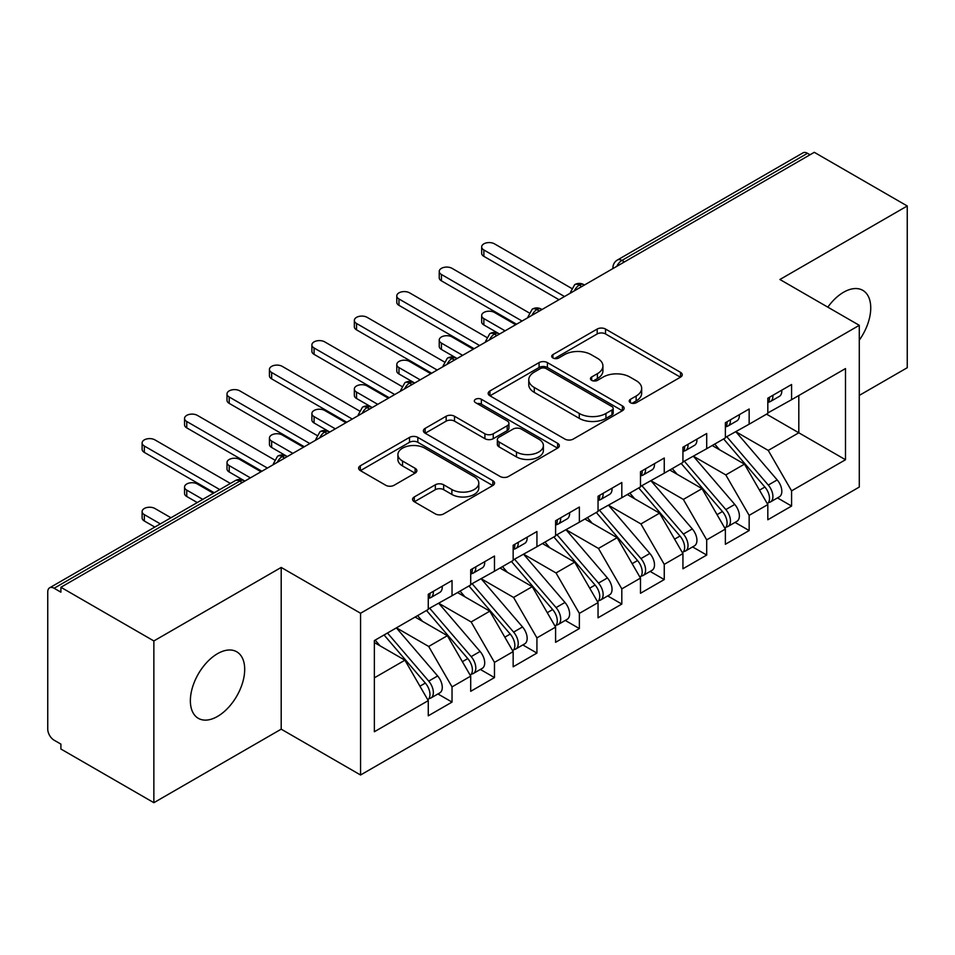 <?xml version="1.0" encoding="UTF-8"?>
<svg xmlns="http://www.w3.org/2000/svg" width="955" height="955" viewBox="0 0 955 955"><rect width="100%" height="100%" fill="white"/><g stroke="black" fill="none" stroke-linecap="round" stroke-linejoin="round"><path stroke-width="1.43" d="M630.419 402.712A4.118 2.376 0 0 0 636.257 402.712L680.521 377.153A5.897 3.402 0 0 0 682.24 374.742A5.897 3.402 0 0 0 680.521 372.343L605.53 329.045A5.897 3.402 0 0 0 597.197 329.045L552.933 354.603A4.118 2.376 0 0 0 551.715 356.287A4.118 2.376 0 0 0 552.933 357.97A4.118 2.376 0 0 0 558.759 357.97L564.489 354.663A18.849 10.887 0 0 1 591.157 354.663L597.4 358.268A18.849 10.887 0 0 1 602.927 365.968A18.849 10.887 0 0 1 597.4 373.668L591.67 376.974A4.118 2.376 0 0 0 590.465 378.658A4.118 2.376 0 0 0 591.67 380.341A4.118 2.376 0 0 0 597.508 380.341L603.238 377.034A18.849 10.887 0 0 1 629.894 377.034L636.149 380.639A18.849 10.887 0 0 1 641.664 388.339A18.849 10.887 0 0 1 636.149 396.027L630.419 399.345A4.118 2.376 0 0 0 629.214 401.028A4.118 2.376 0 0 0 630.419 402.712L630.419 399.345M217.525 716.429A38.415 22.18 120 0 0 242.63 682.574A38.415 22.18 120 0 0 236.733 651.788A38.415 22.18 120 0 0 217.525 653.686A38.415 22.18 120 0 0 192.433 687.54A38.415 22.18 120 0 0 198.318 718.327A38.415 22.18 120 0 0 217.525 716.429M859.285 340.135A38.415 22.18 120 0 0 862.795 290.344A38.415 22.18 120 0 0 843.587 292.242A38.415 22.18 120 0 0 827.83 307.152M414.303 496.934A5.897 3.402 0 0 0 412.572 499.346A5.897 3.402 0 0 0 414.303 501.745L435.337 513.897A5.897 3.402 0 0 0 443.669 513.897L492.828 485.51A5.897 3.402 0 0 0 494.559 483.111A5.897 3.402 0 0 0 492.828 480.699L417.836 437.402A5.897 3.402 0 0 0 409.504 437.402L360.345 465.789A5.897 3.402 0 0 0 358.614 468.189A5.897 3.402 0 0 0 360.345 470.6L385.76 485.271A5.897 3.402 0 0 0 394.093 485.271L415.127 473.119A5.897 3.402 0 0 0 416.858 470.72A5.897 3.402 0 0 0 415.127 468.308L402.533 461.038A15.758 9.096 0 0 1 397.913 454.604A15.758 9.096 0 0 1 407.642 446.2A15.758 9.096 0 0 1 424.82 448.17L474.181 476.676A15.758 9.096 0 0 1 478.801 483.111A15.758 9.096 0 0 1 469.072 491.515A15.758 9.096 0 0 1 451.894 489.545L443.669 484.794A5.897 3.402 0 0 0 435.337 484.794L414.303 496.934L414.303 501.745M859.285 395.406L907.25 367.723L907.25 205.982L814.293 152.311L60.905 587.277L60.905 592.184L54.113 588.256A9.001 5.193 -120 0 0 49.612 587.814A9.001 5.193 -120 0 0 47.75 591.933L47.75 729.166A9.001 5.193 -120 0 0 54.113 740.197L60.905 744.112L60.905 749.018L153.862 802.689L281.2 729.166L360.56 774.994L360.56 613.253L281.2 567.437L153.862 640.948L60.905 587.277M907.25 205.982L779.913 279.493L859.285 325.321L360.56 613.253M564.906 439.085A5.897 3.402 0 0 0 573.239 439.085L622.397 410.71A5.897 3.402 0 0 0 624.128 408.298A5.897 3.402 0 0 0 622.397 405.899L547.406 362.602A5.897 3.402 0 0 0 539.074 362.602L489.915 390.977A5.897 3.402 0 0 0 488.184 393.388A5.897 3.402 0 0 0 489.915 395.788L564.906 439.085M477.19 403.595A4.118 2.376 0 0 1 481.368 404.18L481.368 399.274L557.613 443.299A5.897 3.402 0 0 1 559.344 445.699A5.897 3.402 0 0 1 557.613 448.11L508.454 476.485A5.897 3.402 0 0 1 500.122 476.485L425.13 433.2L425.13 428.389A5.897 3.402 0 0 0 423.399 430.789A5.897 3.402 0 0 0 425.13 433.2M425.13 428.389L446.164 416.237A5.897 3.402 0 0 1 454.496 416.237L484.913 433.797A5.897 3.402 0 0 0 493.246 433.797L507.201 425.739A5.897 3.402 0 0 0 508.931 423.328A5.897 3.402 0 0 0 507.201 420.928L475.542 402.652A4.118 2.376 0 0 1 474.337 400.969A4.118 2.376 0 0 1 476.879 398.76A4.118 2.376 0 0 1 481.368 399.274M360.56 774.994L859.285 487.062L859.285 325.321M766.543 414.16L845.497 459.737L845.497 368.57L791.588 399.691L791.588 384.507L767.82 398.223L767.82 413.42L749.15 424.199L749.15 409.003L725.37 422.731L725.37 437.927L706.7 448.707L706.7 433.51L682.932 447.238L682.932 462.423L664.25 473.214L664.25 458.018L640.483 471.746L640.483 486.931L621.812 497.71L621.812 482.526L598.045 496.242L598.045 511.438L579.363 522.218L579.363 507.033L555.595 520.75L555.595 535.946L536.925 546.726L536.925 531.529L513.157 545.257L513.157 560.454L494.475 571.233L494.475 556.037L470.708 569.765L470.708 584.949L452.037 595.741L452.037 580.545L428.27 594.261L428.27 609.457L374.36 640.578L374.36 731.745L428.27 700.624L404.92 660.192L374.36 642.548M845.497 459.737L791.588 490.858L768.25 450.426L735.983 431.803M777.477 497.901L791.588 506.055L791.588 490.858M791.588 506.055L767.82 519.771L767.82 504.574L749.15 515.366L725.8 474.921L693.545 456.299M735.04 522.409L749.15 530.55L749.15 515.366M749.15 530.55L725.37 544.278L725.37 529.082L706.7 539.862L683.35 499.429L651.095 480.807M692.59 546.917L706.7 555.058L706.7 539.862M706.7 555.058L682.932 568.786L682.932 553.59L664.25 564.369L640.912 523.937L608.657 505.314M650.152 571.424L664.25 579.566L664.25 564.369M664.25 579.566L640.483 593.282L640.483 578.097L621.812 588.877L598.463 548.445L566.208 529.822M607.702 595.92L621.812 604.073L621.812 588.877M621.812 604.073L598.045 617.789L598.045 602.605L579.363 613.385L556.025 572.952L523.77 554.318M565.264 620.428L579.363 628.569L579.363 613.385M579.363 628.569L555.595 642.297L555.595 627.101L536.925 637.892L513.575 597.448L481.32 578.826M522.815 644.935L536.925 653.077L536.925 637.892M536.925 653.077L513.157 666.805L513.157 651.608L494.475 662.388L471.137 621.956L438.87 603.333M480.365 669.443L494.475 677.584L494.475 662.388M494.475 677.584L470.708 691.313L470.708 676.116L452.037 686.896L428.688 646.463L396.432 627.841M437.927 693.951L452.037 702.092L452.037 686.896M452.037 702.092L428.27 715.808L428.27 700.624M428.27 608.968L452.037 595.741M374.36 677.835L404.92 660.192M470.708 584.46L494.475 571.233M428.688 646.463L447.37 635.684L415.103 617.061M470.708 676.116L447.37 635.684M513.157 559.964L536.925 546.726M471.137 621.956L489.808 611.176L457.552 592.554M513.157 651.608L489.808 611.176M555.595 535.457L579.363 522.218M513.575 597.448L532.257 586.668L499.99 568.046M555.595 627.101L532.257 586.668M598.045 510.949L621.812 497.71M556.025 572.952L574.695 562.161L542.44 543.538M598.045 602.605L574.695 562.161M640.483 486.441L664.25 473.214M598.463 548.445L617.145 537.665L584.878 519.031M640.483 578.097L617.145 537.665M682.932 461.934L706.7 448.707M640.912 523.937L659.583 513.157L627.328 494.535M682.932 553.59L659.583 513.157M725.37 437.438L749.15 424.199M683.35 499.429L702.032 488.65L669.777 470.027M725.37 529.082L702.032 488.65M810.055 154.77L807.5 153.301L621.92 260.44L624.463 261.921M616.823 266.326A9.001 5.193 120 0 1 621.92 260.44A9.001 5.193 60 0 0 617.419 259.999L803 152.848A9.001 5.193 60 0 1 807.5 153.301M767.82 412.93L791.588 399.691M768.25 450.426L798.81 432.782L798.81 395.525L845.497 368.57M725.8 474.921L744.47 464.142L712.215 445.519M767.82 504.574L744.47 464.142M153.862 640.948L153.862 802.689M281.2 729.166L281.2 567.437M581.81 286.548L579.255 285.068A9.001 5.193 -120 0 0 574.755 284.626A9.001 5.193 -120 0 0 574.659 284.685L570.469 292.302A9.001 5.193 0 0 0 570.553 293.042M539.36 311.044L536.817 309.575A9.001 5.193 -120 0 0 532.317 309.134A9.001 5.193 -120 0 0 532.21 309.193L528.019 316.809A9.001 5.193 0 0 0 528.115 317.549M496.922 335.551L494.368 334.083A9.001 5.193 -120 0 0 489.867 333.641A9.001 5.193 -120 0 0 489.76 333.701L485.582 341.305A9.001 5.193 0 0 0 485.665 342.045M454.473 360.059L451.93 358.591A9.001 5.193 -120 0 0 447.429 358.137A9.001 5.193 -120 0 0 447.322 358.209L443.132 365.813A9.001 5.193 0 0 0 443.227 366.553M412.035 384.567L409.48 383.098A9.001 5.193 -120 0 0 404.98 382.645A9.001 5.193 -120 0 0 404.872 382.716L400.682 390.32A9.001 5.193 0 0 0 400.778 391.061M369.585 409.074L367.042 407.594A9.001 5.193 -120 0 0 362.542 407.152A9.001 5.193 -120 0 0 362.434 407.212L358.244 414.828A9.001 5.193 0 0 0 358.34 415.568M327.135 433.57L324.593 432.102A9.001 5.193 -120 0 0 320.092 431.66A9.001 5.193 -120 0 0 319.985 431.72L315.795 439.336A9.001 5.193 0 0 0 315.89 440.064M284.697 458.078L282.155 456.609A9.001 5.193 -120 0 0 277.642 456.168A9.001 5.193 -120 0 0 277.547 456.227L273.357 463.832A9.001 5.193 0 0 0 273.44 464.572M632.067 403.285L636.149 400.933A18.849 10.887 0 0 0 641.664 393.233L641.664 388.339M602.927 365.968L602.927 370.862A18.849 10.887 0 0 1 597.4 378.562L593.318 380.914M680.438 377.201L605.53 333.94A5.897 3.402 0 0 0 597.197 333.94L554.58 358.555M622.326 410.745L547.406 367.496A5.897 3.402 0 0 0 539.074 367.496L489.987 395.836M611.988 409.982A4.118 2.376 0 0 0 613.194 408.298A4.118 2.376 0 0 0 611.988 406.615L546.153 368.606A4.118 2.376 0 0 0 540.327 368.606L534.287 372.104A18.849 10.887 0 0 0 528.76 379.792A18.849 10.887 0 0 0 534.287 387.491L579.279 413.467A18.849 10.887 0 0 0 605.948 413.467L611.988 409.982L611.988 414.888A4.118 2.376 0 0 0 613.194 413.205L613.194 408.298M528.76 379.792L528.76 384.698A18.849 10.887 0 0 0 534.287 392.398L534.287 387.491M611.988 414.888L605.948 418.374A18.849 10.887 0 0 1 579.279 418.374L534.287 392.398M425.214 433.236L446.164 421.143L446.164 416.237M508.931 423.328L508.931 428.234A5.897 3.402 0 0 1 507.201 430.633L493.246 438.691A5.897 3.402 0 0 1 484.913 438.691L454.496 421.143A5.897 3.402 0 0 0 446.164 421.143M481.368 404.18L557.541 448.158M516.476 452.013A15.758 9.096 0 0 0 533.654 453.983A15.758 9.096 0 0 0 543.383 445.579A15.758 9.096 0 0 0 538.763 439.145L521.37 429.105A5.897 3.402 0 0 0 513.038 429.105L499.083 437.163A5.897 3.402 0 0 0 497.352 439.575A5.897 3.402 0 0 0 499.083 441.974L516.476 452.013L516.476 456.92A15.758 9.096 0 0 0 533.654 458.889A15.758 9.096 0 0 0 543.383 450.485L543.383 445.579M497.352 439.575L497.352 444.469A5.897 3.402 0 0 0 499.083 446.88L499.083 441.974M516.476 456.92L499.083 446.88M478.801 483.111L478.801 488.005A15.758 9.096 0 0 1 469.072 496.409A15.758 9.096 0 0 1 451.894 494.439L443.669 489.688A5.897 3.402 0 0 0 435.337 489.688L414.375 501.793M397.913 454.604L397.913 459.498A15.758 9.096 0 0 0 402.533 465.933L402.533 461.038M415.055 473.167L402.533 465.933M492.756 485.558L417.836 442.308A5.897 3.402 0 0 0 409.504 442.308L360.429 470.648M727.018 436.972L768.274 485.068A12.009 6.936 60 0 1 772.917 496.481A12.009 6.936 60 0 1 770.422 501.972L779.34 496.827A12.009 6.936 -120 0 0 781.823 491.336A12.009 6.936 -120 0 0 777.191 479.923L735.935 431.827M770.422 501.972A12.009 6.936 60 0 1 768.489 502.533M723.627 438.93L764.883 487.038A12.009 6.936 60 0 1 769.515 498.438A12.009 6.936 60 0 1 767.342 503.739M483.863 318.588L483.863 324.951A7.509 4.333 180 0 1 481.666 321.895L481.666 315.52A7.509 4.333 0 0 0 483.863 318.588L505.088 330.836M515.7 324.712L494.475 312.464A7.509 4.333 0 0 0 486.298 311.521A7.509 4.333 0 0 0 481.666 315.52M719.604 449.781L714.71 444.087M483.863 324.951L498.868 333.641A9.001 5.193 120 0 0 494.368 334.083A9.001 5.193 120 0 0 489.485 339.849M767.82 402.891A12.009 6.936 -120 0 0 769.515 397.996A12.009 6.936 -120 0 0 769.491 397.256M768.489 402.079A12.009 6.936 -120 0 0 770.422 401.53A12.009 6.936 -120 0 0 772.917 396.027A12.009 6.936 -120 0 0 772.893 395.298M781.799 390.153A12.009 6.936 60 0 1 781.823 390.882A12.009 6.936 60 0 1 779.34 396.385L770.422 401.53M571.424 288.267L494.475 243.847A7.509 4.333 -0 0 0 486.298 242.904A7.509 4.333 -0 0 0 481.666 246.903A7.509 4.333 -0 0 0 483.863 249.971L483.863 256.346A7.509 4.333 180 0 1 481.666 253.278L481.666 246.903M558.997 299.715L483.863 256.346M564.512 296.528L483.863 249.971M684.58 461.48L725.836 509.576A12.009 6.936 60 0 1 730.468 520.988A12.009 6.936 60 0 1 727.985 526.48L736.89 521.335A12.009 6.936 -120 0 0 739.385 515.843A12.009 6.936 -120 0 0 734.753 504.431L693.485 456.335M727.985 526.48A12.009 6.936 60 0 1 726.039 527.041M681.178 463.438L722.434 511.534A12.009 6.936 60 0 1 727.077 522.946A12.009 6.936 60 0 1 724.893 528.246M441.425 343.096L441.425 349.458A7.509 4.333 180 0 1 439.228 346.402L439.228 340.028A7.509 4.333 0 0 0 441.425 343.096L462.638 355.344M473.25 349.22L452.037 336.96A7.509 4.333 0 0 0 443.86 336.029A7.509 4.333 0 0 0 439.228 340.028M677.155 474.289L672.26 468.583M441.425 349.458L457.123 358.531M642.13 485.988L683.386 534.084A12.009 6.936 60 0 1 688.03 545.496A12.009 6.936 60 0 1 685.535 550.987L694.452 545.842A12.009 6.936 -120 0 0 696.935 540.351A12.009 6.936 -120 0 0 692.303 528.939L651.047 480.843M685.535 550.987A12.009 6.936 60 0 1 683.601 551.548M638.74 487.945L679.996 536.042A12.009 6.936 60 0 1 684.628 547.454A12.009 6.936 60 0 1 682.443 552.754M398.975 367.591L398.975 373.966A7.509 4.333 180 0 1 396.779 370.898L396.779 364.535A7.509 4.333 0 0 0 398.975 367.591L420.2 379.851M430.812 373.715L409.588 361.468A7.509 4.333 0 0 0 401.41 360.524A7.509 4.333 0 0 0 396.779 364.535M634.717 498.796L629.823 493.09M398.975 373.966L414.685 383.039M599.68 510.495L640.948 558.591A12.009 6.936 60 0 1 645.58 569.992A12.009 6.936 60 0 1 643.097 575.495L652.002 570.35A12.009 6.936 -120 0 0 654.497 564.847A12.009 6.936 -120 0 0 649.854 553.446L608.598 505.35M643.097 575.495A12.009 6.936 60 0 1 641.151 576.044M596.29 512.453L637.546 560.549A12.009 6.936 60 0 1 642.19 571.961A12.009 6.936 60 0 1 640.005 577.262M356.537 392.099L356.537 398.474A7.509 4.333 180 0 1 354.341 395.406L354.341 389.031A7.509 4.333 0 0 0 356.537 392.099L377.75 404.347M388.363 398.223L367.15 385.975A7.509 4.333 0 0 0 358.973 385.032A7.509 4.333 0 0 0 354.341 389.031M592.267 523.304L587.373 517.598M356.537 398.474L371.543 407.152A9.001 5.193 120 0 0 367.042 407.594A9.001 5.193 120 0 0 362.16 413.36M557.243 534.991L598.499 583.087A12.009 6.936 60 0 1 603.13 594.499A12.009 6.936 60 0 1 600.647 600.003L609.565 594.846A12.009 6.936 -120 0 0 612.048 589.354A12.009 6.936 -120 0 0 607.416 577.942L566.16 529.846M600.647 600.003A12.009 6.936 60 0 1 598.701 600.552M553.84 536.961L595.108 585.057A12.009 6.936 60 0 1 599.74 596.457A12.009 6.936 60 0 1 597.555 601.757M314.088 416.607L314.088 422.981A7.509 4.333 180 0 1 311.891 419.913L311.891 413.539A7.509 4.333 0 0 0 314.088 416.607L335.312 428.855M345.925 422.731L324.7 410.483A7.509 4.333 0 0 0 316.523 409.54A7.509 4.333 0 0 0 311.891 413.539M549.829 547.8L544.935 542.106M314.088 422.981L329.797 432.042M725.37 427.398A12.009 6.936 -120 0 0 727.077 422.492A12.009 6.936 -120 0 0 727.053 421.764M726.039 426.587A12.009 6.936 -120 0 0 727.985 426.026A12.009 6.936 -120 0 0 730.468 420.534A12.009 6.936 -120 0 0 730.444 419.806M739.361 414.661A12.009 6.936 60 0 1 739.385 415.389A12.009 6.936 60 0 1 736.89 420.88L727.985 426.026M528.975 312.774L452.037 268.343A7.509 4.333 -0 0 0 443.86 267.412A7.509 4.333 -0 0 0 439.228 271.411A7.509 4.333 -0 0 0 441.425 274.479L441.425 280.842A7.509 4.333 180 0 1 439.228 277.786L439.228 271.411M516.548 324.223L441.425 280.842M522.063 321.035L441.425 274.479M682.932 451.906A12.009 6.936 -120 0 0 684.628 447A12.009 6.936 -120 0 0 684.604 446.272M683.601 451.094A12.009 6.936 -120 0 0 685.535 450.533A12.009 6.936 -120 0 0 688.03 445.042A12.009 6.936 -120 0 0 688.006 444.314M696.911 439.157A12.009 6.936 60 0 1 696.935 439.897A12.009 6.936 60 0 1 694.452 445.388L685.535 450.533M486.525 337.27L409.588 292.851A7.509 4.333 -0 0 0 401.41 291.92A7.509 4.333 -0 0 0 396.779 295.919A7.509 4.333 -0 0 0 398.975 298.975L398.975 305.349A7.509 4.333 180 0 1 396.779 302.293L396.779 295.919M474.11 348.73L398.975 305.349M479.625 345.543L398.975 298.975M640.483 476.402A12.009 6.936 -120 0 0 642.19 471.507A12.009 6.936 -120 0 0 642.166 470.779M641.151 475.602A12.009 6.936 -120 0 0 643.097 475.041A12.009 6.936 -120 0 0 645.58 469.55A12.009 6.936 -120 0 0 645.556 468.81M654.473 463.664A12.009 6.936 60 0 1 654.497 464.405A12.009 6.936 60 0 1 652.002 469.896L643.097 475.041M444.087 361.778L367.15 317.358A7.509 4.333 -0 0 0 358.973 316.415A7.509 4.333 -0 0 0 354.341 320.426A7.509 4.333 -0 0 0 356.537 323.482L356.537 329.857A7.509 4.333 180 0 1 354.341 326.789L354.341 320.426M431.66 373.226L356.537 329.857M437.175 370.039L356.537 323.482M598.045 500.909A12.009 6.936 -120 0 0 599.74 496.015A12.009 6.936 -120 0 0 599.716 495.275M598.701 500.098A12.009 6.936 -120 0 0 600.647 499.549A12.009 6.936 -120 0 0 603.13 494.045A12.009 6.936 -120 0 0 603.118 493.317M612.024 488.172A12.009 6.936 60 0 1 612.048 488.9A12.009 6.936 60 0 1 609.565 494.404L600.647 499.549M401.637 386.286L324.7 341.866A7.509 4.333 -0 0 0 316.523 340.923A7.509 4.333 -0 0 0 311.891 344.922A7.509 4.333 -0 0 0 314.088 347.99L314.088 354.365A7.509 4.333 180 0 1 311.891 351.297L311.891 344.922M389.21 397.734L314.088 354.365M394.737 394.546L314.088 347.99M514.793 559.499L556.061 607.595A12.009 6.936 60 0 1 560.692 619.007A12.009 6.936 60 0 1 558.209 624.498L567.115 619.353A12.009 6.936 -120 0 0 569.61 613.862A12.009 6.936 -120 0 0 564.966 602.45L523.71 554.354M558.209 624.498A12.009 6.936 60 0 1 556.264 625.059M511.403 561.456L552.659 609.553A12.009 6.936 60 0 1 557.29 620.965A12.009 6.936 60 0 1 555.118 626.265M271.65 441.115L271.65 447.477A7.509 4.333 180 0 1 269.441 444.421L269.441 438.047A7.509 4.333 0 0 0 271.65 441.115L292.863 453.362M303.475 447.238L282.25 434.979A7.509 4.333 0 0 0 274.073 434.048A7.509 4.333 0 0 0 269.441 438.047M507.38 572.308L502.485 566.601M271.65 447.477L286.655 456.168A9.001 5.193 120 0 0 282.155 456.609A9.001 5.193 120 0 0 277.26 462.363M555.595 525.417A12.009 6.936 -120 0 0 557.29 520.511A12.009 6.936 -120 0 0 557.278 519.783M556.264 524.605A12.009 6.936 -120 0 0 558.209 524.056A12.009 6.936 -120 0 0 560.692 518.553A12.009 6.936 -120 0 0 560.669 517.825M569.586 512.68A12.009 6.936 60 0 1 569.61 513.408A12.009 6.936 60 0 1 567.115 518.911L558.209 524.056M359.199 410.793L282.25 366.374A7.509 4.333 -0 0 0 274.073 365.431A7.509 4.333 -0 0 0 269.441 369.43A7.509 4.333 -0 0 0 271.65 372.498L271.65 378.872A7.509 4.333 180 0 1 269.441 375.804L269.441 369.43M346.772 422.241L271.65 378.872M352.288 419.054L271.65 372.498M472.355 584.006L513.611 632.103A12.009 6.936 60 0 1 518.243 643.515A12.009 6.936 60 0 1 515.76 649.006L524.677 643.861A12.009 6.936 -120 0 0 527.16 638.37A12.009 6.936 -120 0 0 522.528 626.958L481.26 578.861M515.76 649.006A12.009 6.936 60 0 1 513.814 649.567M468.953 585.964L510.221 634.06A12.009 6.936 60 0 1 514.852 645.473A12.009 6.936 60 0 1 512.668 650.773M229.2 465.61L229.2 471.985A7.509 4.333 180 0 1 227.004 468.929L227.004 462.554A7.509 4.333 0 0 0 229.2 465.61L250.425 477.87M261.037 471.746L239.812 459.486A7.509 4.333 0 0 0 231.635 458.555A7.509 4.333 0 0 0 227.004 462.554M464.93 596.815L460.047 591.109M229.2 471.985L244.205 480.663A9.001 5.193 120 0 0 239.705 481.117L54.113 588.256M429.905 608.514L471.173 656.61A12.009 6.936 60 0 1 475.805 668.023A12.009 6.936 60 0 1 473.31 673.514L482.227 668.369A12.009 6.936 -120 0 0 484.71 662.865A12.009 6.936 -120 0 0 480.079 651.465L438.823 603.369M473.31 673.514A12.009 6.936 60 0 1 471.376 674.063M426.515 610.472L467.771 658.568A12.009 6.936 60 0 1 472.403 669.98A12.009 6.936 60 0 1 470.23 675.28M186.75 490.118L186.75 496.493A7.509 4.333 180 0 1 184.554 493.425L184.554 487.062A7.509 4.333 0 0 0 186.75 490.118L202.794 499.381M213.407 493.258L197.363 483.994A7.509 4.333 0 0 0 189.185 483.051A7.509 4.333 0 0 0 184.554 487.062M422.492 621.323L417.598 615.617M186.75 496.493L197.279 502.569M387.467 633.01L428.723 681.118A12.009 6.936 60 0 1 433.355 692.518A12.009 6.936 60 0 1 430.872 698.021L439.789 692.876A12.009 6.936 -120 0 0 442.272 687.373A12.009 6.936 -120 0 0 437.641 675.961L396.373 627.865M430.872 698.021A12.009 6.936 60 0 1 428.926 698.571M384.065 634.98L425.333 683.076A12.009 6.936 60 0 1 429.965 694.488A12.009 6.936 60 0 1 427.78 699.788M144.312 514.626L144.312 521A7.509 4.333 180 0 1 142.116 517.932L142.116 511.558A7.509 4.333 0 0 0 144.312 514.626L160.345 523.889M170.957 517.753L154.925 508.502A7.509 4.333 0 0 0 146.748 507.559A7.509 4.333 0 0 0 142.116 511.558M380.042 645.819L375.16 640.125M144.312 521L154.829 527.065M513.157 549.925A12.009 6.936 -120 0 0 514.852 545.019A12.009 6.936 -120 0 0 514.829 544.29M513.814 549.113A12.009 6.936 -120 0 0 515.76 548.552A12.009 6.936 -120 0 0 518.243 543.061A12.009 6.936 -120 0 0 518.219 542.333M527.136 537.188A12.009 6.936 60 0 1 527.16 537.916A12.009 6.936 60 0 1 524.677 543.407L515.76 548.552M316.75 435.301L239.812 390.87A7.509 4.333 -0 0 0 231.635 389.938A7.509 4.333 -0 0 0 227.004 393.938A7.509 4.333 -0 0 0 229.2 397.005L229.2 403.368A7.509 4.333 180 0 1 227.004 400.312L227.004 393.938M304.323 446.749L229.2 403.368M309.85 443.562L229.2 397.005M470.708 574.433A12.009 6.936 -120 0 0 472.403 569.526A12.009 6.936 -120 0 0 472.379 568.798M471.376 573.621A12.009 6.936 -120 0 0 473.31 573.06A12.009 6.936 -120 0 0 475.805 567.568A12.009 6.936 -120 0 0 475.781 566.828M484.698 561.683A12.009 6.936 60 0 1 484.71 562.423A12.009 6.936 60 0 1 482.227 567.915L473.31 573.06M274.312 459.797L197.363 415.377A7.509 4.333 -0 0 0 189.185 414.434A7.509 4.333 -0 0 0 184.554 418.445A7.509 4.333 -0 0 0 186.75 421.501L186.75 427.876A7.509 4.333 180 0 1 184.554 424.808L184.554 418.445M261.885 471.245L186.75 427.876M267.4 468.069L186.75 421.501M428.27 598.928A12.009 6.936 -120 0 0 429.965 594.034A12.009 6.936 -120 0 0 429.941 593.294M428.926 598.128A12.009 6.936 -120 0 0 430.872 597.567A12.009 6.936 -120 0 0 433.355 592.076A12.009 6.936 -120 0 0 433.331 591.336M442.249 586.191A12.009 6.936 60 0 1 442.272 586.919A12.009 6.936 60 0 1 439.789 592.422L430.872 597.567M230.382 483.445L154.925 439.885A7.509 4.333 -0 0 0 146.748 438.942A7.509 4.333 -0 0 0 142.116 442.953A7.509 4.333 -0 0 0 144.312 446.009L144.312 452.384A7.509 4.333 180 0 1 142.116 449.316L142.116 442.953M214.254 492.768L144.312 452.384M219.769 489.581L144.312 446.009M242.248 482.585L239.705 481.117A9.001 5.193 -120 0 0 235.205 480.663L49.612 587.814M584.448 285.02L583.768 284.626A9.001 5.193 120 0 0 579.255 285.068A9.001 5.193 120 0 0 574.373 290.833M612.919 268.582L612.919 267.794A9.001 5.193 0 0 0 613.003 268.534M541.998 309.527L541.318 309.134A9.001 5.193 120 0 0 536.817 309.575A9.001 5.193 120 0 0 531.935 315.341M457.111 358.531L456.43 358.137A9.001 5.193 120 0 0 451.93 358.591A9.001 5.193 120 0 0 447.047 364.344M414.661 383.039L413.981 382.645A9.001 5.193 120 0 0 409.48 383.098A9.001 5.193 120 0 0 404.598 388.852M329.773 432.054L329.093 431.66A9.001 5.193 120 0 0 324.593 432.102A9.001 5.193 120 0 0 319.71 437.868M636.149 400.933L636.149 396.027M591.67 380.341L591.67 376.974M597.4 378.562L597.4 373.668M552.933 357.97L552.933 354.603M597.197 333.94L597.197 329.045M605.53 333.94L605.53 329.045M680.521 377.153L680.521 372.343M489.915 395.788L489.915 390.977M539.074 367.496L539.074 362.602M547.406 367.496L547.406 362.602M622.397 410.71L622.397 405.899M579.279 418.374L579.279 413.467M605.948 418.374L605.948 413.467M454.496 421.143L454.496 416.237M484.913 438.691L484.913 433.797M493.246 438.691L493.246 433.797M507.201 430.633L507.201 425.739M557.613 448.11L557.613 443.299M435.337 489.688L435.337 484.794M443.669 489.688L443.669 484.794M451.894 494.439L451.894 489.545M415.127 473.119L415.127 468.308M360.345 470.6L360.345 465.789M409.504 442.308L409.504 437.402M417.836 442.308L417.836 437.402M492.828 485.51L492.828 480.699M764.883 487.038L759.488 490.142M777.191 479.923L768.274 485.068M722.434 511.534L717.038 514.649M734.753 504.431L725.836 509.576M679.996 536.042L674.6 539.157M692.303 528.939L683.386 534.084M637.546 560.549L632.15 563.665M649.854 553.446L640.948 558.591M595.108 585.057L589.713 588.173M607.416 577.942L598.499 583.087M552.659 609.553L547.263 612.668M564.966 602.45L556.061 607.595M510.221 634.06L504.825 637.176M522.528 626.958L513.611 632.103M467.771 658.568L462.375 661.684M480.079 651.465L471.173 656.61M425.333 683.076L419.937 686.191M437.641 675.961L428.723 681.118M583.768 284.626A9.001 9.001 0 0 0 574.755 284.626M617.419 259.999A9.001 9.001 0 0 0 612.919 267.794M541.318 309.134A9.001 9.001 0 0 0 532.317 309.134M570.469 292.302L570.469 293.09M498.868 333.641A9.001 9.001 0 0 0 489.867 333.641M528.019 316.809L528.019 317.597M456.43 358.137A9.001 9.001 0 0 0 447.429 358.137M485.582 341.305L485.582 342.105M413.981 382.645A9.001 9.001 0 0 0 404.98 382.645M443.132 365.813L443.132 366.601M371.543 407.152A9.001 9.001 0 0 0 362.542 407.152M400.682 390.32L400.682 391.108M329.093 431.66A9.001 9.001 0 0 0 320.092 431.66M358.244 414.828L358.244 415.616M286.655 456.168A9.001 9.001 0 0 0 277.642 456.168M315.795 439.336L315.795 440.124M244.205 480.663A9.001 9.001 0 0 0 235.205 480.663M273.357 463.832L273.357 464.631"/></g></svg>
